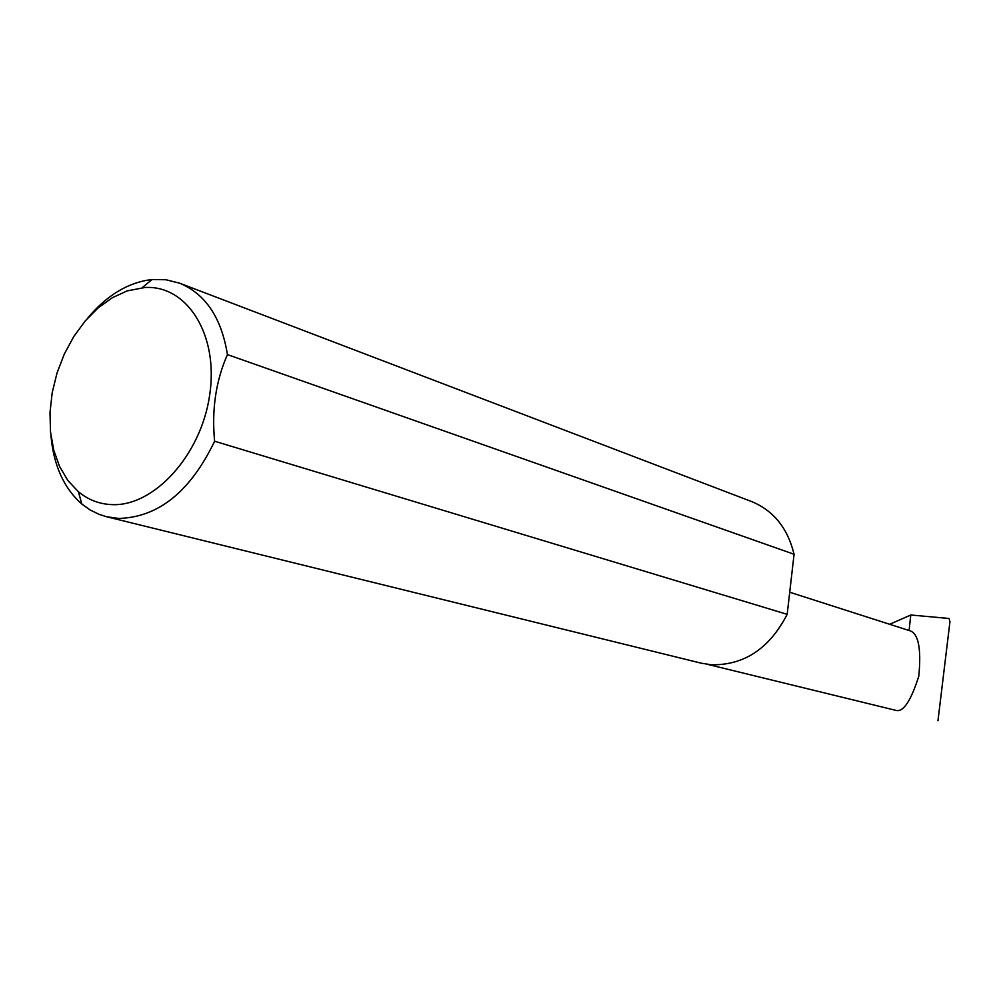 <?xml version="1.0" encoding="UTF-8"?>
<svg xmlns="http://www.w3.org/2000/svg" width="1000" height="1000" viewBox="0 0 1000 1000"><rect width="100%" height="100%" fill="white"/><g stroke="black" fill="none" stroke-linecap="round" stroke-linejoin="round"><path stroke-width="1.5" d="M889.675 624.288L910.775 615L909.1 630.513C918.288 632.663 921.513 647.887 918.787 676.213C910.975 700.662 903.475 712.075 896.287 710.462L707.837 664.425M111.788 504.613C153.938 506.812 201.125 455.1 209.675 395.05C218.863 335 187.275 285 145.013 287.488L127.188 290.887L112.362 297.7L98.212 307.838L85.225 320.938L73.787 336.525L64.287 354.087L57.013 373.038L52.188 392.75L50 412.6L50.512 431.925L53.725 450.087L59.575 466.488L67.875 480.538L78.388 491.725C88.125 499.787 99.262 504.087 111.788 504.613M87.675 318.137C106.912 295.138 128.387 282.262 152.075 279.513L165.9 279.738L179.6 283.175C205.512 293.962 221.462 317.762 227.438 354.588C215.837 380.887 211.575 409.775 214.625 441.225C190.362 491.625 158.387 517.362 118.7 518.438L106.562 516.737L99 514.325L90.075 509.925L81.85 504.05C63.95 488.3 53.65 465.487 50.938 435.625M214.625 441.225L787.175 614.338C769.488 648.562 744.188 665.375 711.275 664.775L701.075 663.15L106.562 516.737M910.775 615L949.05 618.475L949.95 621.688L937.962 720.763M227.438 354.588L794.075 554.263C787.688 528.15 773.525 510.575 751.6 501.55L179.6 283.175M787.175 614.338L794.075 554.263M909.125 630.525L789.712 592.225M78.388 491.725L81.85 504.05M142.2 287.675L152.075 279.513"/></g></svg>
